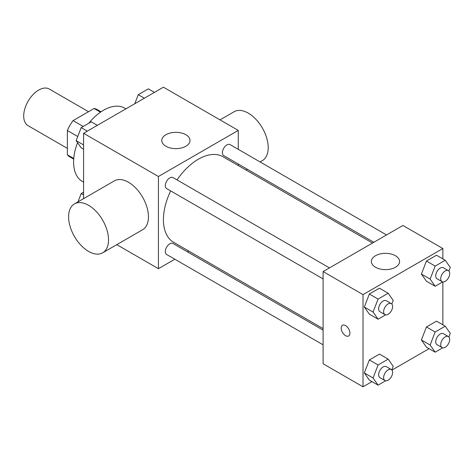 <?xml version="1.0" encoding="UTF-8"?>
<svg xmlns="http://www.w3.org/2000/svg" width="474" height="474" viewBox="0 0 474 474"><rect width="100%" height="100%" fill="white"/><g stroke="black" fill="none" stroke-linecap="round" stroke-linejoin="round"><path stroke-width="0.71" d="M88.531 111.698L49.255 89.023A21.17 12.223 120 0 0 32.943 94.693A21.17 12.223 120 0 0 23.7 116A21.17 12.223 120 0 0 28.085 125.693L67.361 148.368M83.205 126.469L73.079 120.621L94.083 108.493A27.326 15.778 120 0 1 97.241 109.624L101.027 111.811M73.754 158.47L67.361 154.779A27.326 15.778 120 0 0 69.921 156.947L73.707 159.134M67.361 154.779L67.361 130.522A27.326 15.778 120 0 1 73.079 120.621M77.742 136.512L67.361 130.522M100.476 112.19L94.083 108.493M77.552 142.644A42.34 24.447 120 0 0 73.6 162.096A42.34 24.447 120 0 0 82.369 181.477L83.578 182.176M125.924 108.836L124.709 108.143A42.34 24.447 120 0 0 88.78 123.252M83.578 198.642L83.578 133.283L163.423 87.192L238.268 130.403L238.268 149.346M174.835 259.219L158.429 268.693L116.8 244.655M188.871 251.113L187.538 251.89M170.681 190.904A49.397 28.523 120 0 0 163.423 219.717A49.397 28.523 120 0 0 173.65 242.327L323.102 328.612M372.499 243.049L223.053 156.77A49.397 28.523 120 0 0 177.033 179.907M238.268 164.01L238.268 165.556M158.429 268.693L158.429 176.5L238.268 130.403M386.535 234.944L230.068 144.611A6.352 3.668 120 0 0 225.174 146.312A6.352 3.668 120 0 0 222.401 152.705A6.352 3.668 120 0 0 223.716 155.608L373.838 242.279M323.102 330.153L172.98 243.482A6.352 3.668 120 0 0 168.086 245.188A6.352 3.668 120 0 0 165.319 251.576A6.352 3.668 120 0 0 166.635 254.485L323.102 344.823M323.102 278.908L166.635 188.569A6.352 3.668 -60 0 1 166.635 181.234A6.352 3.668 -60 0 1 172.98 177.566L329.454 267.905M158.429 176.5L83.578 133.283M165.918 146.247A14.113 8.147 180 0 1 161.782 140.488A14.113 8.147 180 0 1 175.895 132.341A14.113 8.147 180 0 1 190.009 140.488A14.113 8.147 180 0 1 181.299 148.018A14.113 8.147 180 0 1 165.918 146.247M74.454 203.909L114.376 180.861A28.227 16.3 60 0 1 136.127 188.427A28.227 16.3 60 0 1 148.451 216.831A28.227 16.3 60 0 1 142.603 229.754L102.686 252.802A28.227 16.3 60 0 1 74.454 236.508A28.227 16.3 60 0 1 74.454 203.909A28.227 16.3 60 0 1 96.21 211.475A28.227 16.3 60 0 1 108.528 239.88A28.227 16.3 60 0 1 102.686 252.802M260.078 161.936L262.365 160.615A28.227 16.3 -120 0 0 262.365 128.016A28.227 16.3 -120 0 0 234.138 111.722L220.025 119.869M372.001 381.623L363.019 386.808L323.102 363.765L323.102 271.572L402.941 225.476L442.864 248.524L442.864 258.893M429.089 348.668L391.951 370.105M426.44 281.224L421.398 274.049L426.44 261.056L436.524 255.237L426.44 261.056L421.398 274.049L426.44 281.224L435.173 286.266L430.131 279.091L435.173 266.098L445.258 260.279L450.3 267.449L448.896 271.063M369.359 380.101L364.316 372.925L369.359 359.932L379.443 354.108L369.359 359.932L364.316 372.925L369.359 380.101L378.086 385.143L373.05 377.968L378.086 364.974L388.17 359.15L393.213 366.325L391.808 369.939M442.864 281.929L442.864 324.809M363.019 386.808L363.019 294.621L442.864 248.524M426.44 347.14L421.398 339.971L426.44 326.971L436.524 321.153L426.44 326.971L421.398 339.971L426.44 347.14L435.173 352.182L430.131 345.007L435.173 332.013L445.258 326.195L450.3 333.364L448.896 336.984M369.359 314.179L364.316 307.01L369.359 294.016L379.443 288.192L369.359 294.016L364.316 307.01L369.359 314.179L378.086 319.221L373.05 312.052L378.086 299.058L388.17 293.234L393.213 300.409L391.808 304.024M363.019 294.621L323.102 271.572M375.497 267.247A14.113 8.147 180 0 1 371.361 261.488A14.113 8.147 180 0 1 385.475 253.341A14.113 8.147 180 0 1 399.588 261.488A14.113 8.147 180 0 1 390.878 269.019A14.113 8.147 180 0 1 375.497 267.247M349.925 333.151A6.174 3.567 60 0 1 348.645 335.977A6.174 3.567 60 0 1 342.471 332.416A6.174 3.567 60 0 1 342.471 325.283A6.174 3.567 60 0 1 347.229 326.936A6.174 3.567 60 0 1 349.925 333.151M348.645 335.977A6.174 3.567 60 0 1 342.471 332.41A6.174 3.567 60 0 1 342.471 325.283M385.64 314.866L378.086 319.221M391.299 303.609L386.304 300.729A6.352 3.668 120 0 0 381.41 302.43A6.352 3.668 120 0 0 378.637 308.823A6.352 3.668 120 0 0 379.952 311.732L384.947 314.612A6.352 3.668 120 0 0 391.299 310.944A6.352 3.668 120 0 0 391.299 303.609A6.352 3.668 120 0 0 386.405 305.309A6.352 3.668 120 0 0 383.632 311.702A6.352 3.668 120 0 0 384.947 314.612M373.05 312.052L364.316 307.01M378.086 299.058L369.359 294.016M388.17 293.234L379.443 288.192M442.722 281.906L435.173 286.266M448.38 270.654L443.391 267.769A6.352 3.668 120 0 0 438.497 269.475A6.352 3.668 120 0 0 435.724 275.862A6.352 3.668 120 0 0 437.04 278.771L442.029 281.651A6.352 3.668 120 0 0 448.38 277.983A6.352 3.668 120 0 0 448.38 270.654A6.352 3.668 120 0 0 443.486 272.354A6.352 3.668 120 0 0 440.713 278.748A6.352 3.668 120 0 0 442.029 281.651M430.131 279.091L421.398 274.049M435.173 266.098L426.44 261.056M445.258 260.279L436.524 255.237M385.64 380.782L378.086 385.143M391.299 369.524L386.304 366.645A6.352 3.668 120 0 0 381.41 368.345A6.352 3.668 120 0 0 378.637 374.738A6.352 3.668 120 0 0 379.952 377.648L384.947 380.527A6.352 3.668 120 0 0 391.299 376.86A6.352 3.668 120 0 0 391.299 369.524A6.352 3.668 120 0 0 386.405 371.231A6.352 3.668 120 0 0 383.632 377.618A6.352 3.668 120 0 0 384.947 380.527M373.05 377.968L364.316 372.925M378.086 364.974L369.359 359.932M388.17 359.15L379.443 354.108M442.722 347.821L435.173 352.182M448.38 336.57L443.391 333.69A6.352 3.668 120 0 0 438.497 335.391A6.352 3.668 120 0 0 435.724 341.784A6.352 3.668 120 0 0 437.04 344.687L442.029 347.572A6.352 3.668 120 0 0 448.38 343.905A6.352 3.668 120 0 0 448.38 336.57A6.352 3.668 120 0 0 443.486 338.27A6.352 3.668 120 0 0 440.713 344.663A6.352 3.668 120 0 0 442.029 347.572M430.131 345.007L421.398 339.971M435.173 332.013L426.44 326.971M445.258 326.195L436.524 321.153M83.578 149.192L81.184 147.805L76.142 140.636L81.184 127.636L91.269 121.818L97.354 125.332M83.578 144.925L76.142 140.636M87.269 131.156L81.184 127.636M134.752 103.741L138.272 94.682L148.35 88.857L154.441 92.377M144.357 98.195L138.272 94.682M77.949 201.894L81.184 193.558L83.578 192.171M83.578 194.938L81.184 193.558M246.036 170.042L247.375 169.265"/></g></svg>
